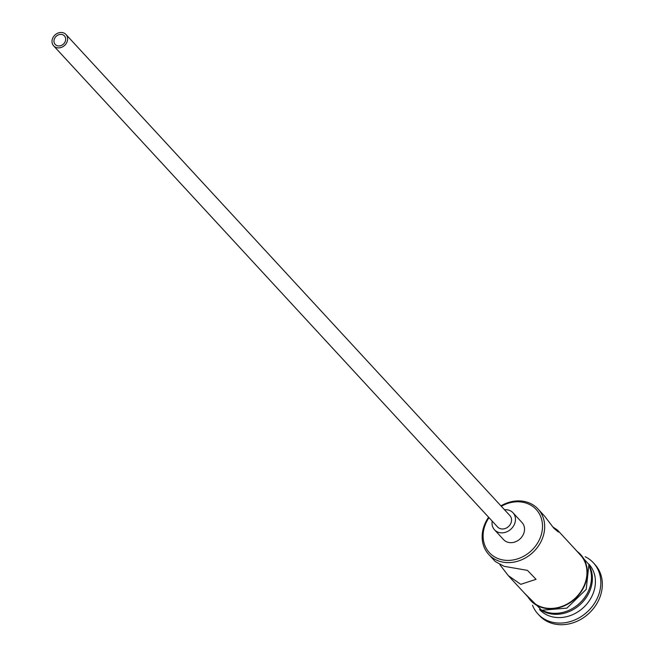 <?xml version="1.0" encoding="UTF-8"?>
<svg xmlns="http://www.w3.org/2000/svg" width="656" height="656" viewBox="0 0 656 656"><rect width="100%" height="100%" fill="white"/><g stroke="black" fill="none" stroke-linecap="round" stroke-linejoin="round"><path stroke-width="0.98" d="M488.999 517.658A31.849 26.978 -42.7 0 0 499.56 559.125A31.849 26.978 -42.7 0 0 539.396 539.699A31.849 26.978 -42.7 0 0 526.055 503.07A31.849 26.978 -42.7 0 0 501.315 506.293M500.922 505.866A33.522 28.397 137.3 0 1 527.358 502.25A33.522 28.397 137.3 0 1 538.043 509.023A33.522 28.397 137.3 0 1 537.633 547.096A33.522 28.397 137.3 0 1 499.462 561.257A33.522 28.397 137.3 0 1 488.777 554.484A33.522 28.397 137.3 0 1 488.605 517.231M57.203 45.707A6.281 5.322 -42.7 0 0 64.362 43.05A6.281 5.322 -42.7 0 0 64.436 35.916A6.281 5.322 -42.7 0 0 62.435 34.645A6.281 5.322 -42.7 0 0 55.276 37.302A6.281 5.322 -42.7 0 0 55.202 44.436A6.281 5.322 -42.7 0 0 57.203 45.707M63.304 32.8A8.38 7.101 -42.7 0 0 53.767 36.342A8.38 7.101 -42.7 0 0 53.661 45.854A8.38 7.101 -42.7 0 0 56.334 47.552A8.38 7.101 -42.7 0 0 65.871 44.009A8.38 7.101 -42.7 0 0 65.977 34.489A8.38 7.101 -42.7 0 0 63.304 32.8M53.661 45.854L497.584 526.965A8.38 7.101 -42.7 0 0 500.257 528.654A8.38 7.101 -42.7 0 0 509.802 525.112A8.38 7.101 -42.7 0 0 509.909 515.6L65.977 34.489M492.205 521.135A12.571 10.652 -42.7 0 0 494.509 529.802A12.571 10.652 -42.7 0 0 498.519 532.344A12.571 10.652 -42.7 0 0 512.828 527.03A12.571 10.652 -42.7 0 0 512.984 512.754A12.571 10.652 -42.7 0 0 508.974 510.22A12.571 10.652 -42.7 0 0 504.521 509.761M494.509 529.802L503.57 539.626A12.571 10.652 -42.7 0 0 507.58 542.159A12.571 10.652 -42.7 0 0 521.889 536.854A12.571 10.652 -42.7 0 0 522.045 522.578L512.984 512.754M499.847 564.636L508.236 575.574L520.757 584.332L536.059 579.314L527.449 570.376L504.144 566.325L495.288 561.544L488.777 554.484M538.043 509.023L544.554 516.075L553.877 528.293L558.404 532.032L557.51 530.114L552.951 527.014M589.227 565.562A33.522 28.397 137.3 0 1 583.143 601.519A33.522 28.397 137.3 0 1 547.178 612.966A33.522 28.397 137.3 0 1 541.028 610.039M588.76 563.988L588.785 564.004A33.522 28.397 137.3 0 1 588.366 602.077A33.522 28.397 137.3 0 1 550.204 616.238A33.522 28.397 137.3 0 1 539.511 609.473L539.494 609.449M585.152 556.714A37.712 31.947 137.3 0 1 593.368 562.799A37.712 31.947 137.3 0 1 592.901 605.627A37.712 31.947 137.3 0 1 549.966 621.56A37.712 31.947 137.3 0 1 537.936 613.95A37.712 31.947 137.3 0 1 532.533 605.267M557.51 530.114L580.322 554.845A33.522 28.397 137.3 0 1 579.912 592.909A33.522 28.397 137.3 0 1 541.741 607.079A33.522 28.397 137.3 0 1 531.057 600.306L508.236 575.574M589.646 567.44A33.522 28.397 137.3 0 1 580.995 601.88A33.522 28.397 137.3 0 1 546.276 611.982A33.522 28.397 137.3 0 1 542.865 610.613M593.368 562.799L594.877 564.439A37.712 31.947 137.3 0 1 594.41 607.267A37.712 31.947 137.3 0 1 551.475 623.2A37.712 31.947 137.3 0 1 539.453 615.582L537.936 613.95M527.998 596.993A33.94 28.749 -42.7 0 0 541.569 607.448A33.94 28.749 -42.7 0 0 581.708 590.925A33.94 28.749 -42.7 0 0 577.272 551.532M524.128 592.794L541.684 610.252L566.866 608.137L586.218 589.375L588.916 564.472L573.401 547.334"/></g></svg>
